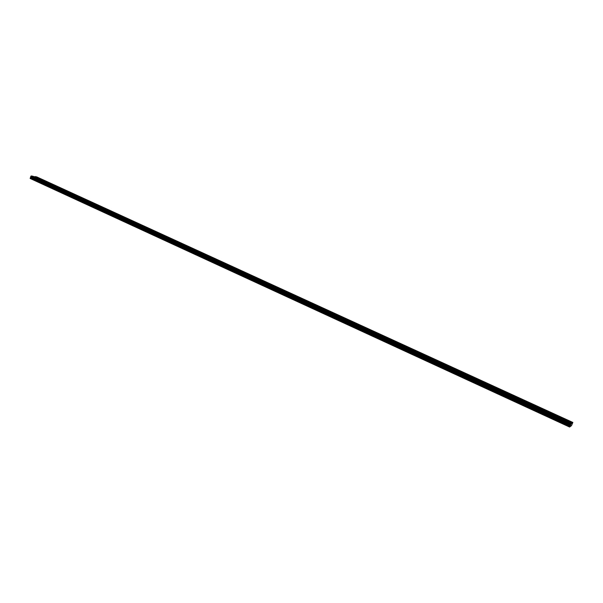 <?xml version="1.0" encoding="UTF-8"?>
<svg xmlns="http://www.w3.org/2000/svg" width="603" height="603" viewBox="0 0 603 603"><rect width="100%" height="100%" fill="white"/><g stroke="black" fill="none" stroke-linecap="round" stroke-linejoin="round"><path stroke-width="0.9" d="M552.295 413.628L553.637 413.907L552.295 413.628M537.115 406.671L538.464 406.957L537.115 406.671M522.145 399.812L523.494 400.09L522.145 399.812M507.379 393.043L508.728 393.329L507.379 393.043M492.809 386.365L494.166 386.651L492.809 386.365M478.443 379.777L479.8 380.071L478.443 379.777M464.265 373.28L465.629 373.574L464.265 373.28M450.275 366.873L451.647 367.167L450.275 366.873M436.474 360.541L437.846 360.843L436.474 360.541M422.846 354.3L424.226 354.602L422.846 354.3M409.407 348.142L410.786 348.444L409.407 348.142M396.133 342.059L397.52 342.361L396.133 342.059M383.041 336.059L384.428 336.361L383.041 336.059M370.106 330.127L371.501 330.436L370.106 330.127M357.345 324.278L358.74 324.587L357.345 324.278M344.735 318.505L346.145 318.814L344.735 318.505M332.291 312.799L333.7 313.115L332.291 312.799M320.005 307.168L321.414 307.485L320.005 307.168M307.862 301.606L309.279 301.922L307.862 301.606M295.877 296.111L297.294 296.427L295.877 296.111M284.036 290.684L285.46 291.008L284.036 290.684M272.337 285.325L273.762 285.649L272.337 285.325M567.694 420.683L569.028 420.962L567.694 420.683M551.036 414.412L552.386 414.698L551.036 414.412M535.758 407.409L537.115 407.688L535.758 407.409M520.698 400.49L522.055 400.776L520.698 400.49M505.842 393.676L507.206 393.963L505.842 393.676M491.196 386.953L492.561 387.247L491.196 386.953M476.747 380.32L478.111 380.614L476.747 380.32M462.486 373.777L463.865 374.071L462.486 373.777M448.421 367.325L449.8 367.619L448.421 367.325M434.544 360.956L435.924 361.25L434.544 360.956M420.849 354.67L422.236 354.971L420.849 354.67M407.334 348.466L408.728 348.768L407.334 348.466M394 342.346L395.395 342.655L394 342.346M380.832 336.308L382.234 336.61L380.832 336.308M367.838 330.346L369.24 330.648L367.838 330.346M355.009 324.452L356.418 324.768L355.009 324.452M342.346 318.64L343.755 318.957L342.346 318.64M329.841 312.904L331.258 313.221L329.841 312.904M317.495 307.236L318.912 307.553L317.495 307.236M305.299 301.643L306.723 301.96L305.299 301.643M293.254 296.118L294.686 296.435L293.254 296.118M281.36 290.654L282.792 290.978L281.36 290.654M269.616 285.264L271.049 285.588L269.616 285.264M566.526 421.52L567.868 421.806L566.526 421.52M260.782 280.026L262.215 280.357L260.782 280.026M249.371 274.795L250.803 275.126L249.371 274.795M238.087 269.624L239.527 269.956L238.087 269.624M226.947 264.521L228.386 264.853L226.947 264.521M215.927 259.471L217.374 259.81L215.927 259.471M205.043 254.481L206.497 254.82L205.043 254.481M194.287 249.552L195.741 249.891L194.287 249.552M183.659 244.682L185.113 245.022L183.659 244.682M173.151 239.866L174.606 240.213L173.151 239.866M162.765 235.102L164.227 235.449L162.765 235.102M152.491 230.399L153.961 230.745L152.491 230.399M142.338 225.748L143.808 226.095L142.338 225.748M132.298 221.143L133.776 221.497L132.298 221.143M122.379 216.598L123.849 216.952L122.379 216.598M112.557 212.098L114.042 212.46L112.557 212.098M102.857 207.651L104.342 208.012L102.857 207.651M93.254 203.249L94.746 203.61L93.254 203.249M83.764 198.9L85.249 199.269L83.764 198.9M74.373 194.596L75.865 194.965L74.373 194.596M65.086 190.337L66.579 190.714L65.086 190.337M55.898 186.131L57.398 186.5L55.898 186.131M46.815 181.963L48.315 182.34L46.815 181.963M37.823 177.847L39.323 178.224L37.823 177.847M258.009 279.943L259.448 280.267L258.009 279.943M246.544 274.682L247.991 275.006L246.544 274.682M235.215 269.481L236.67 269.812L235.215 269.481M224.03 264.348L225.477 264.679L224.03 264.348M212.972 259.267L214.427 259.607L212.972 259.267M202.043 254.255L203.505 254.594L202.043 254.255M191.241 249.295L192.704 249.642L191.241 249.295M180.568 244.403L182.038 244.743L180.568 244.403M170.023 239.557L171.493 239.904L170.023 239.557M159.591 234.778L161.069 235.125L159.591 234.778M149.288 230.044L150.765 230.399L149.288 230.044M139.097 225.371L140.582 225.726L139.097 225.371M129.027 220.743L130.512 221.105L129.027 220.743M119.062 216.176L120.555 216.537L119.062 216.176M109.218 211.653L110.711 212.015L109.218 211.653M99.48 207.183L100.972 207.553L99.48 207.183M89.847 202.766L91.347 203.136L89.847 202.766M80.327 198.395L81.827 198.764L80.327 198.395M70.905 194.076L72.405 194.445L70.905 194.076M61.589 189.802L63.096 190.171L61.589 189.802M52.378 185.573L53.886 185.943L52.378 185.573M43.258 181.39L44.773 181.759L43.258 181.39M34.243 177.244L35.758 177.629L34.243 177.244M33.489 176.46L572.172 423.05L571.659 423.442L264.973 282.634L263.549 282.596L571.101 423.758L571.697 423.314M571.101 423.758L569.624 427.045L571.501 425.612L572.85 422.447L572.172 423.05M570.687 424.595L30.783 176.543L31.205 175.955L33.067 176.272L264.928 282.611L263.503 282.573L31.205 175.955M34.74 176.671L572.262 422.884M262.297 285.438L30.195 178.488L30.813 176.551M34.861 176.566L36.7 176.883L267.717 282.686L266.3 282.649M266.345 282.671L267.762 282.709L572.85 422.447M30.964 177.063L570.536 425.107M570.25 425.763L30.798 177.576M569.956 426.238L30.323 177.817M569.662 426.916L262.328 285.325L262.554 284.722M262.343 285.453L569.624 427.045M262.509 284.699L262.282 285.302L30.15 178.36M571.049 423.849L31.137 176.008M30.881 176.815L570.604 424.866M262.546 284.699L262.328 285.325M570.86 424.203L30.881 176.234M570.807 424.301L30.821 176.287M30.761 176.468L570.709 424.527"/></g></svg>
